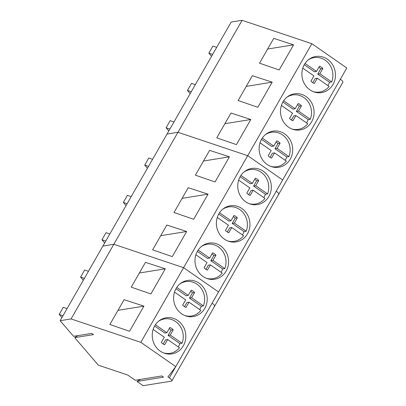 <?xml version="1.0" encoding="UTF-8"?>
<svg xmlns="http://www.w3.org/2000/svg" width="406" height="406" viewBox="0 0 406 406"><rect width="100%" height="100%" fill="white"/><g stroke="black" fill="none" stroke-linecap="round" stroke-linejoin="round"><path stroke-width="0.61" d="M67.066 308.611L63.265 307.337L59.2 314.432L61.92 317.599M63.006 315.706L59.2 314.432M88.447 271.284L84.641 270.01L80.581 277.1L83.301 280.267M84.382 278.379L80.581 277.1M109.823 233.957L106.022 232.679L101.957 239.773L104.677 242.94M105.763 241.047L101.957 239.773M131.204 196.626L127.398 195.352L123.338 202.442L126.058 205.609M127.139 203.721L123.338 202.442M152.58 159.299L148.779 158.02L144.714 165.115L147.434 168.282M148.52 166.389L144.714 165.115M173.961 121.967L170.155 120.694L166.095 127.783L168.815 130.95M169.896 129.062L166.095 127.783M195.337 84.641L191.536 83.362L187.47 90.457L190.191 93.624M191.277 91.731L187.47 90.457M216.718 47.309L212.911 46.035L208.851 53.125L211.572 56.292M212.653 54.404L208.851 53.125M163.659 352.971L166.475 353.479A17.438 15.971 80.8 0 0 170.043 353.342A17.438 15.971 80.8 0 0 179.472 347.739L167.658 339.533L164.643 344.76A9.186 8.414 80.8 0 1 161.309 342.441L164.293 337.193L153.133 329.444M178.229 346.876A17.438 15.971 80.8 0 0 179.919 343.603L182.035 343.258A17.438 15.971 80.8 0 0 168.038 318.776A17.438 15.971 80.8 0 0 164.471 318.913A17.438 15.971 80.8 0 0 158.492 321.303M155.396 324.754L166.861 332.717L169.87 327.49A9.186 8.414 80.8 0 1 173.21 329.804L170.221 335.051L182.035 343.258M179.919 343.603L168.099 335.397L170.221 335.051M168.099 335.397L171.088 330.149A9.186 8.414 80.8 0 0 169.241 328.581M166.861 332.717L164.74 333.057L154.615 326.028M167.658 339.533L165.536 339.873L163.151 344.009M171.088 330.149L173.21 329.804M185.034 315.64L187.851 316.147A17.438 15.971 80.8 0 0 191.419 316.01A17.438 15.971 80.8 0 0 200.853 310.412L189.034 302.201L186.024 307.428A9.186 8.414 80.8 0 1 182.685 305.114L185.674 299.867L174.514 292.112M199.61 309.545A17.438 15.971 80.8 0 0 201.295 306.271L203.416 305.931A17.438 15.971 80.8 0 0 189.419 281.444A17.438 15.971 80.8 0 0 185.852 281.581A17.438 15.971 80.8 0 0 179.868 283.977M176.777 287.428L188.237 295.385L191.251 290.158A9.186 8.414 80.8 0 1 194.586 292.477L191.602 297.72L203.416 305.931M201.295 306.271L189.48 298.065L191.602 297.72M189.48 298.065L192.464 292.822A9.186 8.414 80.8 0 0 190.617 291.254M188.237 295.385L186.115 295.73L175.991 288.696M189.034 302.201L186.912 302.546L184.532 306.677M192.464 292.822L194.586 292.477M206.405 278.308A17.438 15.971 80.8 0 0 209.232 278.82A17.438 15.971 80.8 0 0 212.8 278.683A17.438 15.971 80.8 0 0 222.229 273.081L210.415 264.874L207.4 270.102A9.186 8.414 80.8 0 1 204.066 267.782L207.05 262.54L195.89 254.785M220.986 272.218A17.438 15.971 80.8 0 0 222.676 268.945L224.792 268.599A17.438 15.971 80.8 0 0 210.795 244.118A17.438 15.971 80.8 0 0 207.227 244.255A17.438 15.971 80.8 0 0 201.249 246.645M198.153 250.096L209.618 258.059L212.627 252.831A9.186 8.414 80.8 0 1 215.967 255.146L212.977 260.393L224.792 268.599M222.676 268.945L210.856 260.738L212.977 260.393M210.856 260.738L213.845 255.491A9.186 8.414 80.8 0 0 211.998 253.928M209.618 258.059L207.496 258.399L197.372 251.37M210.415 264.874L208.293 265.214L205.913 269.351M213.845 255.491L215.967 255.146M227.786 240.981A17.438 15.971 80.8 0 0 230.608 241.489A17.438 15.971 80.8 0 0 234.176 241.352A17.438 15.971 80.8 0 0 243.61 235.754L231.79 227.543L228.781 232.77A9.186 8.414 80.8 0 1 225.442 230.456L228.431 225.208L217.271 217.459M242.367 234.886A17.438 15.971 80.8 0 0 244.052 231.613L246.173 231.273A17.438 15.971 80.8 0 0 232.176 206.786A17.438 15.971 80.8 0 0 228.608 206.923A17.438 15.971 80.8 0 0 222.625 209.318M219.534 212.769L230.994 220.727L234.008 215.5A9.186 8.414 80.8 0 1 237.343 217.819L234.358 223.067L246.173 231.273M244.052 231.613L232.237 223.407L234.358 223.067M232.237 223.407L235.221 218.164A9.186 8.414 80.8 0 0 233.374 216.596M230.994 220.727L228.872 221.072L218.748 214.038M231.79 227.543L229.669 227.888L227.289 232.019M235.221 218.164L237.343 217.819M249.162 203.65A17.438 15.971 80.8 0 0 251.989 204.162A17.438 15.971 80.8 0 0 255.557 204.025A17.438 15.971 80.8 0 0 264.986 198.422L253.171 190.216L250.157 195.443A9.186 8.414 80.8 0 1 246.823 193.124L249.807 187.882L238.647 180.127M263.743 197.56A17.438 15.971 80.8 0 0 265.433 194.286L267.549 193.941A17.438 15.971 80.8 0 0 253.552 169.459A17.438 15.971 80.8 0 0 249.984 169.596A17.438 15.971 80.8 0 0 244.006 171.992M240.91 175.438L252.375 183.4L255.384 178.173A9.186 8.414 80.8 0 1 258.724 180.492L255.734 185.735L267.549 193.941M265.433 194.286L253.613 186.08L255.734 185.735M253.613 186.08L256.602 180.832A9.186 8.414 80.8 0 0 254.755 179.269M252.375 183.4L250.253 183.745L240.129 176.711M253.171 190.216L251.05 190.556L248.67 194.692M256.602 180.832L258.724 180.492M270.543 166.323A17.438 15.971 80.8 0 0 273.365 166.83A17.438 15.971 80.8 0 0 276.933 166.693A17.438 15.971 80.8 0 0 286.367 161.096L274.547 152.884L271.538 158.112A9.186 8.414 80.8 0 1 268.199 155.797L271.188 150.55L260.028 142.8M285.124 160.228A17.438 15.971 80.8 0 0 286.809 156.96L288.93 156.614A17.438 15.971 80.8 0 0 274.933 132.133A17.438 15.971 80.8 0 0 271.365 132.265A17.438 15.971 80.8 0 0 265.382 134.66M262.291 138.111L273.751 146.074L276.765 140.841A9.186 8.414 80.8 0 1 280.099 143.161L277.115 148.408L288.93 156.614M286.809 156.96L274.994 148.748L277.115 148.408M274.994 148.748L277.978 143.506A9.186 8.414 80.8 0 0 276.131 141.938M273.751 146.074L271.629 146.414L261.505 139.38M274.547 152.884L272.426 153.229L270.046 157.361M277.978 143.506L280.099 143.161M291.919 128.991A17.438 15.971 80.8 0 0 294.746 129.504A17.438 15.971 80.8 0 0 298.314 129.367A17.438 15.971 80.8 0 0 307.743 123.764L295.928 115.558L292.914 120.785A9.186 8.414 80.8 0 1 289.579 118.466L292.564 113.223L281.404 105.469M306.5 122.901A17.438 15.971 80.8 0 0 308.19 119.628L310.306 119.283A17.438 15.971 80.8 0 0 296.309 94.801A17.438 15.971 80.8 0 0 292.741 94.938A17.438 15.971 80.8 0 0 286.763 97.333M283.667 100.779L295.132 108.742L298.141 103.515A9.186 8.414 80.8 0 1 301.48 105.834L298.491 111.077L310.306 119.283M308.19 119.628L296.37 111.422L298.491 111.077M296.37 111.422L299.359 106.174A9.186 8.414 80.8 0 0 297.512 104.611M295.132 108.742L293.01 109.087L282.886 102.053M295.928 115.558L293.807 115.898L291.427 120.034M299.359 106.174L301.48 105.834M313.3 91.665A17.438 15.971 80.8 0 0 316.122 92.177A17.438 15.971 80.8 0 0 319.689 92.04A17.438 15.971 80.8 0 0 329.124 86.437L317.304 78.226L314.295 83.458A9.186 8.414 80.8 0 1 310.955 81.139L313.945 75.892L302.785 68.142M327.881 85.575A17.438 15.971 80.8 0 0 329.565 82.301L331.687 81.956A17.438 15.971 80.8 0 0 317.69 57.474A17.438 15.971 80.8 0 0 314.122 57.611A17.438 15.971 80.8 0 0 308.139 60.002M305.048 63.453L316.507 71.415L319.522 66.188A9.186 8.414 80.8 0 1 322.856 68.502L319.872 73.75L331.687 81.956M329.565 82.301L317.751 74.09L319.872 73.75M317.751 74.09L320.735 68.847A9.186 8.414 80.8 0 0 318.888 67.279M316.507 71.415L314.386 71.755L304.261 64.721M317.304 78.226L315.183 78.571L312.803 82.702M320.735 68.847L322.856 68.502M136.989 381.452L163.501 377.164L161.755 375.951L135.244 380.239L127.748 375.032L98.343 365.167L74.704 337.645L93.517 334.605L91.776 333.392L73.577 336.335L60.144 320.699L102.901 246.041L113.822 244.275L183.578 267.676L218.529 291.955L346.8 67.98L311.849 43.701L247.711 155.691L282.662 179.97L247.711 155.691L183.578 267.676L218.529 291.955L175.773 366.613L167.917 376.9L169.312 377.869A5.354 1.421 -150.2 0 1 171.839 380.874A5.354 1.421 -150.2 0 1 171.388 381.127L143.11 385.7L136.989 381.452L140.73 379.351M212.079 303.216A5.354 1.421 29.8 0 1 214.596 306.215A5.354 1.421 -150.2 0 0 212.079 303.216M77.805 335.65L74.704 337.645M60.144 320.699L71.065 318.933L113.822 244.275L183.578 267.676L140.821 342.334L175.773 366.613M71.065 318.933L140.821 342.334M129.529 331.271L109.874 324.495L124.084 299.679L143.917 306.149L129.529 331.271M150.905 293.939L131.25 287.164L145.465 262.347L165.293 268.818L150.905 293.939M177.397 351.911A18.295 16.758 80.8 0 0 184.816 330.083A18.295 16.758 80.8 0 0 166.105 317.776A18.295 16.758 80.8 0 0 160.649 319.766A18.295 16.758 80.8 0 0 153.235 341.593A18.295 16.758 80.8 0 0 171.946 353.895A18.295 16.758 80.8 0 0 177.397 351.911M198.778 314.584A18.295 16.758 80.8 0 0 206.192 292.756A18.295 16.758 80.8 0 0 187.481 280.45A18.295 16.758 80.8 0 0 182.03 282.434A18.295 16.758 80.8 0 0 174.616 304.261A18.295 16.758 80.8 0 0 193.327 316.568A18.295 16.758 80.8 0 0 198.778 314.584M117.979 310.341L143.917 306.149M139.354 273.015L165.293 268.818M214.145 306.469A5.354 1.421 -150.2 0 0 214.596 306.215L171.839 380.874M242.093 20.3L231.171 22.066L167.039 134.051L177.96 132.285L167.039 134.051L102.901 246.041L113.822 244.275L177.96 132.285L247.711 155.691L177.96 132.285L242.093 20.3L311.849 43.701M278.277 194.479A5.354 1.421 -150.2 0 0 278.734 194.23A5.354 1.421 -150.2 0 0 276.212 191.231A5.354 1.421 -150.2 0 1 278.734 194.23L214.596 306.215M220.153 277.252A18.295 16.758 80.8 0 0 227.573 255.425A18.295 16.758 80.8 0 0 208.862 243.118A18.295 16.758 80.8 0 0 203.411 245.107A18.295 16.758 80.8 0 0 195.991 266.935A18.295 16.758 80.8 0 0 214.703 279.242A18.295 16.758 80.8 0 0 220.153 277.252M241.534 239.926A18.295 16.758 80.8 0 0 248.949 218.098A18.295 16.758 80.8 0 0 230.238 205.791A18.295 16.758 80.8 0 0 224.787 207.776A18.295 16.758 80.8 0 0 217.372 229.603A18.295 16.758 80.8 0 0 236.084 241.91A18.295 16.758 80.8 0 0 241.534 239.926M262.91 202.594A18.295 16.758 80.8 0 0 270.33 180.766A18.295 16.758 80.8 0 0 251.618 168.46A18.295 16.758 80.8 0 0 246.168 170.449A18.295 16.758 80.8 0 0 238.748 192.277A18.295 16.758 80.8 0 0 257.46 204.583A18.295 16.758 80.8 0 0 262.91 202.594M172.286 256.612L152.631 249.837L166.841 225.02L186.674 231.491L172.286 256.612M193.662 219.281L174.007 212.505L188.222 187.689L208.05 194.159L193.662 219.281M215.043 181.954L195.387 175.179L209.597 150.362L229.431 156.833L215.043 181.954M160.735 235.688L186.674 231.491M182.111 198.356L208.05 194.159M203.492 161.03L229.431 156.833M278.734 194.23L342.867 82.24A5.354 1.421 -150.2 0 0 340.35 79.241M284.291 165.267A18.295 16.758 80.8 0 0 291.706 143.44A18.295 16.758 80.8 0 0 272.994 131.133A18.295 16.758 80.8 0 0 267.544 133.117A18.295 16.758 80.8 0 0 260.129 154.945A18.295 16.758 80.8 0 0 278.841 167.252A18.295 16.758 80.8 0 0 284.291 165.267M305.672 127.936A18.295 16.758 80.8 0 0 313.087 106.108A18.295 16.758 80.8 0 0 294.375 93.806A18.295 16.758 80.8 0 0 288.925 95.791A18.295 16.758 80.8 0 0 281.505 117.618A18.295 16.758 80.8 0 0 300.217 129.925A18.295 16.758 80.8 0 0 305.672 127.936M327.048 90.609A18.295 16.758 80.8 0 0 334.463 68.781A18.295 16.758 80.8 0 0 315.751 56.475A18.295 16.758 80.8 0 0 310.301 58.464A18.295 16.758 80.8 0 0 302.886 80.286A18.295 16.758 80.8 0 0 321.598 92.593A18.295 16.758 80.8 0 0 327.048 90.609M236.419 144.622L216.768 137.847L230.978 113.03L250.806 119.501L236.419 144.622M257.8 107.296L238.144 100.521L252.354 75.704L272.187 82.174L257.8 107.296M279.176 69.969L259.525 63.189L273.735 38.372L293.563 44.848L279.176 69.969M224.868 123.698L250.806 119.501M246.249 86.371L272.187 82.174M267.625 49.04L293.563 44.848M175.732 366.664L169.312 377.869M166.815 353.865L170.043 353.342M161.233 319.436L164.471 318.913M188.191 316.533L191.419 316.01M182.609 282.109L185.852 281.581M209.572 279.206L212.8 278.683M203.99 244.777L207.227 244.255M230.948 241.874L234.176 241.352M225.366 207.451L228.608 206.923M252.329 204.548L255.557 204.025M246.746 170.119L249.984 169.596M273.705 167.216L276.933 166.693M268.122 132.792L271.365 132.265M295.086 129.89L298.314 129.367M289.503 95.461L292.741 94.938M316.462 92.558L319.689 92.04M310.879 58.134L314.122 57.611"/></g></svg>
